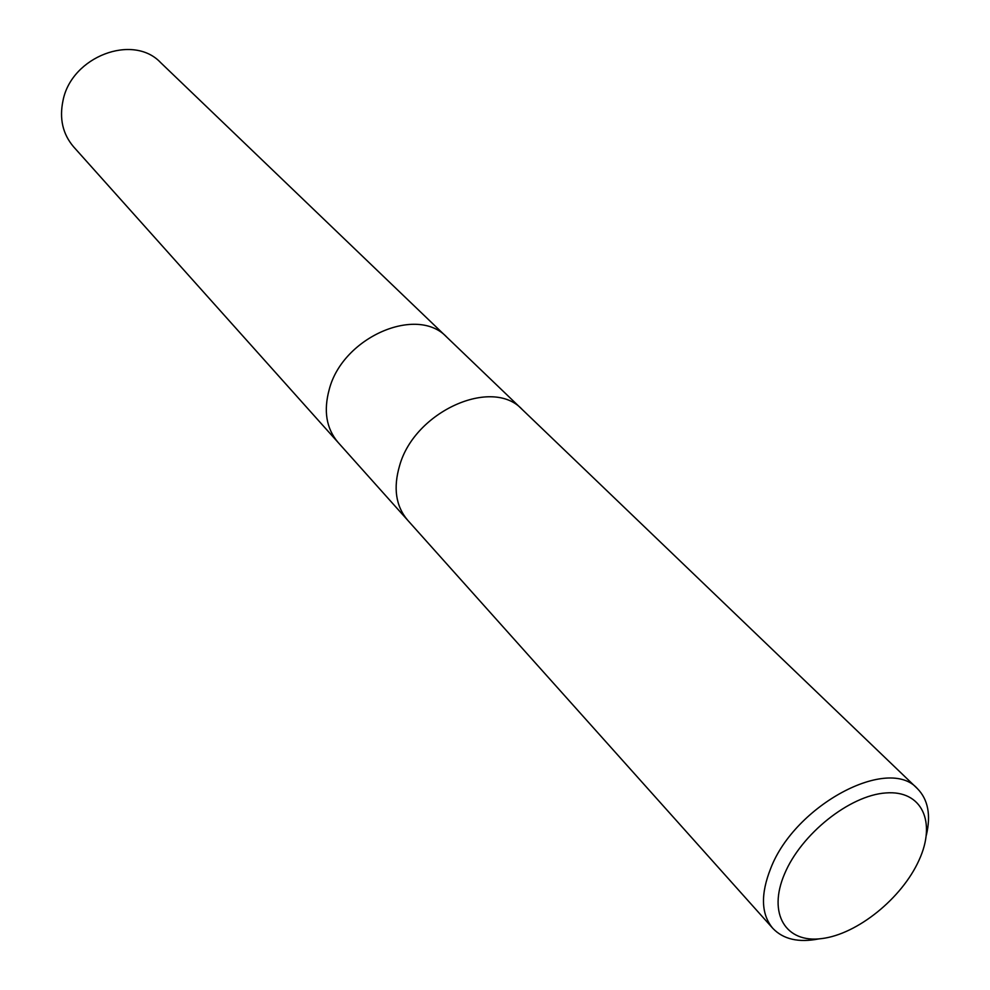 <?xml version="1.0" encoding="UTF-8"?>
<svg xmlns="http://www.w3.org/2000/svg" width="990" height="990" viewBox="0 0 990 990"><rect width="100%" height="100%" fill="white"/><g stroke="black" fill="none" stroke-linecap="round" stroke-linejoin="round"><path stroke-width="1.49" d="M399.626 465.572C393.079 487.921 395.765 506.138 407.657 520.208C395.765 506.138 393.092 487.921 399.626 465.572C414.711 411.32 492.438 376.72 522.25 409.526L917.433 788.659C928.076 799.524 931.058 815.03 926.368 835.139M329.286 389.268C323.371 410.8 326.292 428.522 338.073 442.419C326.292 428.522 323.371 410.8 329.286 389.268C342.862 336.996 417.359 304.932 446.936 337.281L522.064 409.353M818.965 938.879C798.695 942.864 783.313 939.349 772.806 928.335C761.087 914.302 760.419 894.255 770.789 868.18C795.156 804.858 888.599 755.395 917.433 788.659M919.042 860.174C901.964 898.227 857.291 934.35 821.675 938.594C785.837 943.421 767.411 913.782 784.575 873.873C801.195 834.013 849.705 795.378 885.741 792.953C922.049 789.933 936.627 822.096 919.042 860.174M337.899 442.233L73.569 146.792C62.717 134.046 59.202 118.602 63.038 100.448C71.639 56.442 133.18 33.227 160.689 62.655L446.75 337.107M338.073 442.419L407.484 520.01M407.657 520.208L772.806 928.335"/></g></svg>
